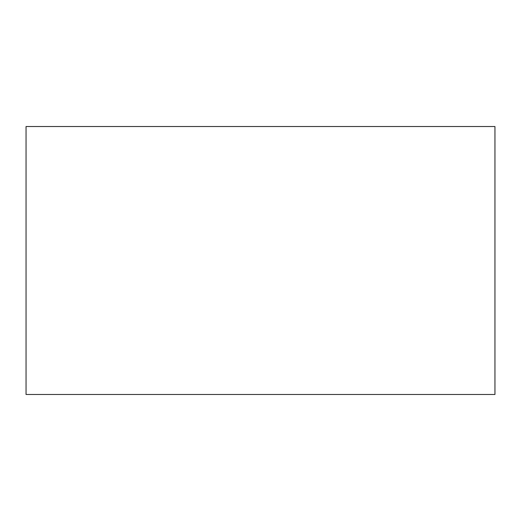 <?xml version="1.0" encoding="UTF-8"?>
<svg xmlns="http://www.w3.org/2000/svg" width="521" height="521" viewBox="0 0 521 521"><rect width="100%" height="100%" fill="white"/><g stroke="black" fill="none" stroke-linecap="round" stroke-linejoin="round"><path stroke-width="0.78" d="M26.05 394.469L26.05 126.531L26.05 394.469L494.95 394.469L494.95 126.531L494.95 394.469L26.05 394.469M494.95 126.531L26.05 126.531L494.95 126.531"/></g></svg>
